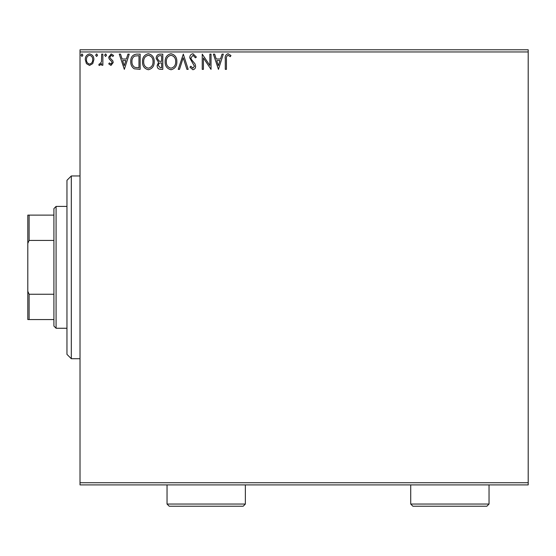 <?xml version="1.0" encoding="UTF-8"?>
<svg xmlns="http://www.w3.org/2000/svg" width="556" height="556" viewBox="0 0 556 556"><rect width="100%" height="100%" fill="white"/><g stroke="black" fill="none" stroke-linecap="round" stroke-linejoin="round"><path stroke-width="0.83" d="M528.2 484.901L80.015 484.901L80.015 482.726L528.2 482.726L528.2 484.901M92.741 63.606L89.579 65.448L86.423 63.613L85.29 59.659C85.256 56.503 86.687 54.592 89.579 53.932C92.477 54.592 93.908 56.497 93.881 59.659L92.741 63.606M102.86 54.127L102.86 65.254L101.685 65.254L101.685 63.613L99.649 65.448L98.759 65.066L99.316 63.884L99.844 64.086L101.505 61.688L101.685 54.127L102.86 54.127M110.978 65.448L108.719 63.864L109.407 62.911L110.908 64.086L112.034 62.585L111.756 61.577L109.101 58.866L108.719 57.143L111.186 53.932L113.598 55.44L112.931 56.469L111.318 55.294L109.886 57.087L110.164 58.151L112.833 60.812L113.209 62.529L110.978 65.448M136.616 54.127L140.154 54.127L140.154 69.354L134.225 68.805C131.751 67.088 130.604 64.67 130.778 61.549C130.604 57.15 132.55 54.676 136.616 54.127M162.804 54.127L162.804 69.354L160.649 69.354C158.328 69.243 157.16 67.985 157.139 65.58L158.564 62.341L156.166 58.449C156.18 55.934 157.376 54.495 159.76 54.127L162.804 54.127M183.306 54.127L188.185 69.354L186.906 69.354L183.209 57.803L179.505 69.354L178.226 69.354L183.306 54.127M209.855 54.127L211.03 54.127L211.03 69.354L203.413 57.998L203.413 69.354L202.245 69.354L202.245 54.127L209.855 65.455L209.855 54.127M226.452 59.221L226.452 69.354L225.284 69.354L225.284 59.068C224.812 56.309 225.743 54.53 228.064 53.737L230.942 55.489L230.351 56.663L228.078 55.294C226.639 56.052 226.097 57.358 226.452 59.221M80.015 51.951L80.015 49.776L528.2 49.776L528.2 51.951L80.015 51.951L80.015 482.726M528.2 51.951L528.2 482.726M218.445 69.354L213.372 54.127L214.644 54.127L216.214 59.005L220.489 59.005L222.052 54.127L223.331 54.127L218.445 69.354M192.96 53.737L196.386 57.066L195.434 57.838L193.05 55.294L190.916 57.88L191.306 59.374L195.003 63.87L195.601 66.192C195.622 68.166 194.718 69.354 192.883 69.743L189.944 67.165L190.854 66.233L192.897 68.186L194.433 66.254L189.749 57.859C189.77 55.572 190.84 54.196 192.96 53.737M176.857 61.674C176.947 66.018 175.015 68.708 171.074 69.743C167.043 68.805 165.069 66.143 165.146 61.744C165.069 57.4 167.015 54.724 170.984 53.737C174.959 54.69 176.912 57.337 176.857 61.674M154.214 61.674C154.297 66.018 152.372 68.708 148.424 69.743C144.393 68.805 142.419 66.143 142.496 61.744C142.419 57.4 144.365 54.724 148.334 53.737C152.309 54.69 154.262 57.337 154.214 61.674M124.335 69.354L119.262 54.127L120.534 54.127L122.105 59.005L126.379 59.005L127.943 54.127L129.221 54.127L124.335 69.354M106.571 55.197L105.591 56.469L104.618 55.197L105.591 53.932L106.571 55.197M97.585 55.197L96.612 56.469L95.639 55.197L96.612 53.932L97.585 55.197M82.941 55.197L81.968 56.469L80.995 55.197L81.968 53.932L82.941 55.197M216.715 60.569L218.355 65.684L219.988 60.569L216.715 60.569M166.314 61.751C166.258 65.233 167.829 67.38 171.026 68.186C174.202 67.339 175.759 65.17 175.689 61.681C175.745 58.213 174.188 56.087 171.026 55.294C167.808 56.087 166.244 58.234 166.314 61.751M160.413 67.79L161.629 67.79L161.629 62.911L161.031 62.911C159.28 62.897 158.37 63.78 158.314 65.552L160.413 67.79M161.038 61.348L161.629 61.348L161.629 55.69L160.288 55.69C158.425 55.663 157.445 56.58 157.334 58.449L159.176 61.167L161.038 61.348M143.67 61.751C143.608 65.233 145.179 67.38 148.376 68.186C151.559 67.339 153.108 65.17 153.039 61.681C153.095 58.213 151.538 56.087 148.376 55.294C145.165 56.087 143.594 58.234 143.67 61.751M138.979 67.79L138.979 55.69L134.587 56.073C132.682 57.344 131.807 59.165 131.953 61.549C131.8 64.114 132.766 66.053 134.844 67.366L138.979 67.79M122.605 60.569L124.245 65.684L125.878 60.569L122.605 60.569M86.458 59.652C86.409 62.015 87.452 63.488 89.585 64.086C91.719 63.495 92.762 62.015 92.706 59.652C92.762 57.296 91.719 55.843 89.585 55.294C87.445 55.843 86.402 57.296 86.458 59.652M71.314 175.96L71.314 358.717L66.963 354.367L66.963 180.311L71.314 175.96L80.015 175.96M71.314 358.717L80.015 358.717M56.087 328.255L53.911 326.08L53.911 208.597L56.087 206.422L56.087 328.255L66.963 328.255M56.087 206.422L66.963 206.422M53.911 319.554L27.8 319.554L27.8 215.123L29.107 215.123L29.107 240.428L27.8 243.41M27.8 291.268L29.107 294.249L29.107 319.554M53.911 294.249L29.107 294.249M53.911 240.428L29.107 240.428M53.911 215.123L29.107 215.123M489.037 504.049L486.861 506.224L412.893 506.224L410.717 504.049L489.037 504.049L489.037 484.901M410.717 504.049L410.717 484.901M245.363 504.049L243.187 506.224L169.219 506.224L167.043 504.049L245.363 504.049L245.363 484.901M167.043 504.049L167.043 484.901"/></g></svg>

